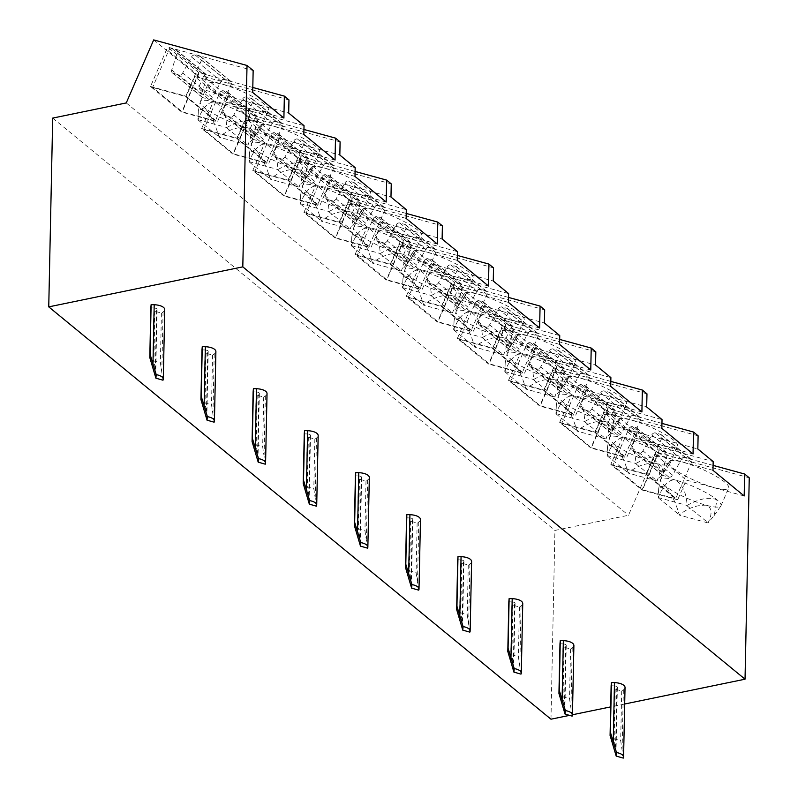 <?xml version="1.0" encoding="UTF-8"?>
<svg xmlns="http://www.w3.org/2000/svg" width="798" height="798" viewBox="0 0 798 798"><rect width="100%" height="100%" fill="white"/><g stroke="black" fill="none" stroke-linecap="round" stroke-linejoin="round"><path stroke-width="0.6" stroke-dasharray="3.99 2.99" d="M52.698 118.094L554.929 530.431L628.485 515.269L655.926 452.227L749.252 477.812M126.254 102.932L628.485 515.269M550.979 719.197L554.929 530.431M624.694 704.006L610.679 706.888M572.445 714.769L569.533 715.377M150.832 307.888L153.904 307.988L152.667 366.95M164.747 309.614A10.973 4.648 -178.8 0 1 163.061 312.018L161.415 313.095L154.922 311.25L156.558 310.173A3.292 1.397 -178.8 0 0 157.066 309.444A3.292 1.397 -178.8 0 0 153.904 307.988M201.974 349.873L205.046 349.973L203.809 408.935M215.889 351.599A10.973 4.648 -178.8 0 1 214.203 354.003L212.567 355.08L206.064 353.235L207.709 352.157A3.292 1.397 -178.8 0 0 208.208 351.439A3.292 1.397 -178.8 0 0 205.046 349.973M253.116 391.868L256.188 391.968L254.961 450.93M267.031 393.584A10.973 4.648 -178.8 0 1 265.345 395.998L263.709 397.065L257.205 395.219L258.851 394.152A3.292 1.397 -178.8 0 0 259.35 393.424A3.292 1.397 -178.8 0 0 256.188 391.968M304.257 433.853L307.34 433.952L306.103 492.915M318.173 435.578A10.973 4.648 -178.8 0 1 316.487 437.982L314.851 439.06L308.357 437.214L309.993 436.137A3.292 1.397 -178.8 0 0 310.502 435.419A3.292 1.397 -178.8 0 0 307.34 433.952M355.409 475.837L358.482 475.947L357.245 534.909M369.324 477.563A10.973 4.648 -178.8 0 1 367.629 479.967L365.993 481.044L359.499 479.199L361.135 478.122A3.292 1.397 -178.8 0 0 361.644 477.404A3.292 1.397 -178.8 0 0 358.482 475.947M406.551 517.832L409.623 517.932L408.386 576.894M420.466 519.558A10.973 4.648 -178.8 0 1 418.78 521.962L417.135 523.039L410.641 521.194L412.277 520.116A3.292 1.397 -178.8 0 0 412.785 519.388A3.292 1.397 -178.8 0 0 409.623 517.932M457.693 559.817L460.765 559.927L459.528 618.889M471.608 561.543A10.973 4.648 -178.8 0 1 469.922 563.947L468.276 565.024L461.783 563.179L463.419 562.101A3.292 1.397 -178.8 0 0 463.927 561.383A3.292 1.397 -178.8 0 0 460.765 559.927M508.835 601.812L511.907 601.911L510.67 660.874M522.75 603.527A10.973 4.648 -178.8 0 1 521.064 605.941L519.428 607.009L512.924 605.163L514.57 604.096A3.292 1.397 -178.8 0 0 515.069 603.368A3.292 1.397 -178.8 0 0 511.907 601.911M559.977 643.796L563.049 643.896L561.822 702.858M573.892 645.522A10.973 4.648 -178.8 0 1 572.206 647.926L570.57 649.003L564.076 647.158L565.712 646.081A3.292 1.397 -178.8 0 0 566.221 645.363A3.292 1.397 -178.8 0 0 563.049 643.896M611.128 685.781L614.201 685.891L612.964 744.853M625.034 687.507A10.973 4.648 -178.8 0 1 623.348 689.911L621.712 690.988L615.218 689.143L616.854 688.066A3.292 1.397 -178.8 0 0 617.363 687.347A3.292 1.397 -178.8 0 0 614.201 685.891M698.11 435.818L612.625 412.386L659.158 450.601L642.001 490.002L610.809 464.386L622.819 436.805L607.478 424.207L697.831 448.975M622.819 436.805L713.173 461.573M612.625 412.386L607.478 424.207M661.951 423.389L608.016 408.606L590.859 448.007L559.667 422.391L571.677 394.82L662.031 419.578M646.969 393.833L561.473 370.402L608.016 408.606M610.809 381.404L556.874 366.621L539.717 406.022L508.516 380.407L520.525 352.826L610.889 377.594M595.817 351.838L510.331 328.407L556.874 366.621M559.667 339.419L505.733 324.636L488.576 364.028L457.374 338.422L469.384 310.841L559.747 335.609M544.675 309.853L459.189 286.422L505.733 324.636M508.516 297.425L454.591 282.642L437.434 322.043L406.232 296.427L418.242 268.846L508.605 293.614M493.533 267.869L408.047 244.437L454.591 282.642M457.374 255.44L403.439 240.657L386.282 280.058L355.09 254.442L367.1 226.861L457.454 251.629M442.391 225.874L356.906 202.443L403.439 240.657M406.232 213.445L352.297 198.662L335.14 238.063L303.948 212.448L315.958 184.877L406.312 209.635M391.249 183.889L305.754 160.458L352.297 198.662M355.09 171.46L301.155 156.677L283.998 196.079L252.796 170.463L264.806 142.882L355.17 167.65M340.098 141.894L254.612 118.463L301.155 156.677M303.948 129.476L250.013 114.693L232.856 154.084L201.655 128.478L213.665 100.897L304.028 125.665M288.956 99.91L203.47 76.478L250.013 114.693M252.806 87.481L198.872 72.698L167.67 47.082L253.156 70.513M153.695 39.9L655.926 452.227M713.093 465.384L659.158 450.601M610.809 464.386L646.5 474.172L677.702 499.777L642.001 490.002M712.993 470.341L655.078 454.471L646.5 474.172M612.884 465.374L645.961 474.441L661.831 437.992A3.292 2.623 -50.6 0 0 661.303 434.74A3.292 2.623 -50.6 0 0 660.505 434.321L655.527 432.955A3.292 2.623 -50.6 0 0 651.786 434.87L642.979 450.84A3.292 2.623 129.4 0 1 639.248 452.755L633.462 451.169A3.292 2.623 129.4 0 1 632.654 450.76A3.292 2.623 129.4 0 1 632.006 447.838L637.502 430.95A3.292 2.623 -50.6 0 0 636.854 428.037A3.292 2.623 -50.6 0 0 636.056 427.618L632.644 426.691A3.292 2.623 -50.6 0 0 628.754 428.925L612.884 465.374L642.54 489.723L675.627 498.79L645.961 474.441M744.185 495.957L686.28 480.077L677.702 499.777M655.078 454.471L686.28 480.077M713.881 487.508A32.908 6.663 23.5 0 1 682.35 474.321A32.908 6.663 23.5 0 1 668.365 461.773A32.908 6.663 23.5 0 1 683.188 462.311A32.908 6.663 23.5 0 1 714.719 475.498A32.908 6.663 23.5 0 1 728.704 488.047A32.908 6.663 23.5 0 1 713.881 487.508M675.467 480.047A32.908 6.663 -156.5 0 0 660.644 479.498A32.908 6.663 -156.5 0 0 660.554 479.768A32.908 6.663 -156.5 0 0 664.694 485.483A32.908 6.663 -156.5 0 0 706.16 505.234A32.908 6.663 -156.5 0 0 720.853 506.022A32.908 6.663 -156.5 0 0 720.983 505.782A32.908 6.663 -156.5 0 0 716.933 499.797A32.908 6.663 -156.5 0 0 675.467 480.047C682.679 484.755 686.539 493.224 687.058 505.453C699.547 498.501 709.502 496.615 716.933 499.797L714.24 515.468L708.145 522.77C712.614 513.224 711.956 507.378 706.16 505.234C697.083 504.835 688.125 508.047 679.307 514.86C675.527 501.842 670.649 492.047 664.694 485.483L658.669 488.605L658.22 497.553C663.427 484.885 669.173 479.049 675.467 480.047M658.22 497.553L687.058 505.453M686.888 505.673L708.145 522.77M658.33 497.852L679.307 514.86M707.856 522.89L679.298 515.059M660.505 434.321L690.17 458.68A3.292 2.623 129.4 0 1 690.968 459.089A3.292 2.623 129.4 0 1 691.497 462.351L675.627 498.79M690.17 458.68L685.183 457.314A3.292 2.623 129.4 0 0 681.452 459.219L672.644 475.199L642.979 450.84M636.056 427.618L665.712 451.977A3.292 2.623 129.4 0 1 666.52 452.386A3.292 2.623 129.4 0 1 667.168 455.309L661.672 472.187A3.292 2.623 -50.6 0 0 662.32 475.109A3.292 2.623 -50.6 0 0 663.118 475.518L668.904 477.104A3.292 2.623 -50.6 0 0 672.644 475.199M665.712 451.977L662.31 451.04A3.292 2.623 129.4 0 0 658.41 453.284L642.54 489.723M693.043 453.962L635.128 438.092L626.55 457.793L590.859 448.007M661.851 428.356L603.936 412.476L635.128 438.092M662.739 445.513A32.908 6.663 23.5 0 1 631.208 432.326A32.908 6.663 23.5 0 1 617.213 419.778A32.908 6.663 23.5 0 1 632.046 420.327A32.908 6.663 23.5 0 1 663.577 433.514A32.908 6.663 23.5 0 1 677.562 446.062A32.908 6.663 23.5 0 1 662.739 445.513M624.325 438.052A32.908 6.663 -156.5 0 0 609.502 437.513A32.908 6.663 -156.5 0 0 609.413 437.773A32.908 6.663 -156.5 0 0 613.552 443.489A32.908 6.663 -156.5 0 0 655.018 463.249A32.908 6.663 -156.5 0 0 669.712 464.027A32.908 6.663 -156.5 0 0 669.841 463.788A32.908 6.663 -156.5 0 0 665.791 457.813A32.908 6.663 -156.5 0 0 624.325 438.052C631.527 442.76 635.398 451.229 635.916 463.468C648.405 456.516 658.36 454.631 665.791 457.813L663.098 473.473L657.003 480.775C661.472 471.239 660.814 465.394 655.018 463.249C645.931 462.85 636.984 466.052 628.166 472.875C624.375 459.857 619.507 450.062 613.552 443.489L607.527 446.621L607.079 455.558C612.285 442.89 618.031 437.055 624.325 438.052M607.079 455.558L635.916 463.468M635.747 463.688L657.003 480.775M607.188 455.858L628.166 472.875M656.714 480.905L628.156 473.074M603.936 412.476L595.358 432.177L626.55 457.793M559.667 422.391L595.358 432.177M571.677 394.82L556.326 382.222L646.689 406.99M561.473 370.402L556.326 382.222M561.732 423.379L594.819 432.446L610.689 396.007A3.292 2.623 -50.6 0 0 610.161 392.746A3.292 2.623 -50.6 0 0 609.363 392.337L604.385 390.97A3.292 2.623 -50.6 0 0 600.645 392.875L591.837 408.855A3.292 2.623 129.4 0 1 588.096 410.761L582.321 409.175A3.292 2.623 129.4 0 1 581.513 408.766A3.292 2.623 129.4 0 1 580.864 405.843L586.36 388.965A3.292 2.623 -50.6 0 0 585.712 386.042A3.292 2.623 -50.6 0 0 584.904 385.634L581.503 384.696A3.292 2.623 -50.6 0 0 577.602 386.94L561.732 423.379L591.398 447.738L624.485 456.805L594.819 432.446M609.363 392.337L639.028 416.686A3.292 2.623 129.4 0 1 639.826 417.105A3.292 2.623 129.4 0 1 640.355 420.356L624.485 456.805M639.028 416.686L634.041 415.329A3.292 2.623 129.4 0 0 630.31 417.234L621.502 433.204L591.837 408.855M584.904 385.634L614.57 409.982A3.292 2.623 129.4 0 1 615.368 410.401A3.292 2.623 129.4 0 1 616.026 413.314L610.53 430.202A3.292 2.623 -50.6 0 0 611.178 433.124A3.292 2.623 -50.6 0 0 611.976 433.533L617.762 435.119A3.292 2.623 -50.6 0 0 621.502 433.204M614.57 409.982L611.168 409.055A3.292 2.623 129.4 0 0 607.268 411.289L591.398 447.738M641.901 411.977L583.986 396.107L575.408 415.808L539.717 406.022M610.699 386.362L552.795 370.491L583.986 396.107M611.587 403.529A32.908 6.663 23.5 0 1 580.066 390.342A32.908 6.663 23.5 0 1 566.071 377.793A32.908 6.663 23.5 0 1 580.904 378.332A32.908 6.663 23.5 0 1 612.435 391.529A32.908 6.663 23.5 0 1 626.42 404.067A32.908 6.663 23.5 0 1 611.587 403.529M573.183 396.067A32.908 6.663 -156.5 0 0 558.351 395.519A32.908 6.663 -156.5 0 0 558.271 395.788A32.908 6.663 -156.5 0 0 562.41 401.504A32.908 6.663 -156.5 0 0 603.867 421.254A32.908 6.663 -156.5 0 0 618.57 422.042A32.908 6.663 -156.5 0 0 618.699 421.803A32.908 6.663 -156.5 0 0 614.64 415.818A32.908 6.663 -156.5 0 0 573.183 396.067C580.385 400.776 584.256 409.244 584.774 421.474C597.263 414.521 607.218 412.636 614.64 415.818L611.956 431.489L605.862 438.79C610.33 429.244 609.672 423.399 603.867 421.254C594.789 420.855 585.842 424.067 577.024 430.88C573.233 417.863 568.366 408.077 562.41 401.504L556.386 404.636L555.937 413.573C561.134 400.905 566.889 395.07 573.183 396.067M555.937 413.573L584.774 421.474M584.595 421.693L605.862 438.79M556.046 413.873L577.024 430.88M605.572 438.91L577.014 431.09M552.795 370.491L544.216 390.192L575.408 415.808M508.516 380.407L544.216 390.192M520.525 352.826L505.184 340.227L595.547 364.995M510.331 328.407L505.184 340.227M510.59 381.394L543.677 390.461L559.548 354.023A3.292 2.623 -50.6 0 0 559.019 350.761A3.292 2.623 -50.6 0 0 558.221 350.352L553.233 348.985A3.292 2.623 -50.6 0 0 549.503 350.891L540.695 366.871A3.292 2.623 129.4 0 1 536.954 368.776L531.169 367.19A3.292 2.623 129.4 0 1 530.371 366.781A3.292 2.623 129.4 0 1 529.722 363.858L535.219 346.98A3.292 2.623 -50.6 0 0 534.57 344.058A3.292 2.623 -50.6 0 0 533.762 343.649L530.361 342.711A3.292 2.623 -50.6 0 0 526.461 344.955L510.59 381.394L540.256 405.753L573.333 414.82L543.677 390.461M558.221 350.352L587.887 374.701A3.292 2.623 129.4 0 1 588.685 375.11A3.292 2.623 129.4 0 1 589.203 378.372L573.333 414.82M587.887 374.701L582.899 373.334A3.292 2.623 129.4 0 0 579.168 375.24L570.361 391.219L540.695 366.871M533.762 343.649L563.428 367.998A3.292 2.623 129.4 0 1 564.226 368.407A3.292 2.623 129.4 0 1 564.884 371.329L559.378 388.207A3.292 2.623 -50.6 0 0 560.036 391.13A3.292 2.623 -50.6 0 0 560.834 391.539L566.62 393.125A3.292 2.623 -50.6 0 0 570.361 391.219M563.428 367.998L560.026 367.07A3.292 2.623 129.4 0 0 556.126 369.304L540.256 405.753M590.759 369.993L532.845 354.113L524.266 373.813L488.576 364.028M559.558 344.377L501.643 328.507L532.845 354.113M560.445 361.544A32.908 6.663 23.5 0 1 528.914 348.347A32.908 6.663 23.5 0 1 514.929 335.808A32.908 6.663 23.5 0 1 529.762 336.347A32.908 6.663 23.5 0 1 561.293 349.534A32.908 6.663 23.5 0 1 575.278 362.083A32.908 6.663 23.5 0 1 560.445 361.544M522.042 354.073A32.908 6.663 -156.5 0 0 507.209 353.534A32.908 6.663 -156.5 0 0 507.129 353.793A32.908 6.663 -156.5 0 0 511.269 359.519A32.908 6.663 -156.5 0 0 552.725 379.269A32.908 6.663 -156.5 0 0 567.418 380.057A32.908 6.663 -156.5 0 0 567.558 379.808A32.908 6.663 -156.5 0 0 563.498 373.833A32.908 6.663 -156.5 0 0 522.042 354.073C529.244 358.781 533.104 367.26 533.633 379.489C546.111 372.536 556.066 370.651 563.498 373.833L560.804 389.494L554.72 396.796C559.189 387.259 558.52 381.414 552.725 379.269C543.647 378.87 534.7 382.082 525.882 388.895C522.091 375.878 517.224 366.083 511.269 359.519L505.234 362.641L504.795 371.579C509.992 358.91 515.747 353.075 522.042 354.073M504.795 371.579L533.633 379.489M533.453 379.708L554.72 396.796M504.905 371.878L525.882 388.895M554.42 396.925L525.872 389.095M501.643 328.507L493.064 348.197L524.266 373.813M457.374 338.422L493.064 348.197M469.384 310.841L454.042 298.243L544.406 323.01M459.189 286.422L454.042 298.243M459.449 339.409L492.526 348.477L508.396 312.028A3.292 2.623 -50.6 0 0 507.877 308.766A3.292 2.623 -50.6 0 0 507.079 308.357L502.092 306.991A3.292 2.623 -50.6 0 0 498.361 308.906L489.553 324.876A3.292 2.623 129.4 0 1 485.812 326.791L480.027 325.205A3.292 2.623 129.4 0 1 479.229 324.786A3.292 2.623 129.4 0 1 478.571 321.873L484.077 304.986A3.292 2.623 -50.6 0 0 483.418 302.063A3.292 2.623 -50.6 0 0 482.62 301.654L479.219 300.726A3.292 2.623 -50.6 0 0 475.319 302.961L459.449 339.409L489.114 363.758L522.191 372.826L492.526 348.477M507.079 308.357L536.735 332.716A3.292 2.623 129.4 0 1 537.543 333.125A3.292 2.623 129.4 0 1 538.061 336.387L522.191 372.826M536.735 332.716L531.757 331.35A3.292 2.623 129.4 0 0 528.017 333.255L519.209 349.235L489.553 324.876M482.62 301.654L512.286 326.013A3.292 2.623 129.4 0 1 513.084 326.422A3.292 2.623 129.4 0 1 513.732 329.345L508.236 346.222A3.292 2.623 -50.6 0 0 508.895 349.145A3.292 2.623 -50.6 0 0 509.693 349.554L515.478 351.14A3.292 2.623 -50.6 0 0 519.209 349.235M512.286 326.013L508.885 325.075A3.292 2.623 129.4 0 0 504.984 327.32L489.114 363.758M539.618 327.998L481.703 312.128L473.124 331.828L437.434 322.043M508.416 302.382L450.501 286.512L481.703 312.128M509.304 319.549A32.908 6.663 23.5 0 1 477.773 306.362A32.908 6.663 23.5 0 1 463.788 293.814A32.908 6.663 23.5 0 1 478.62 294.362A32.908 6.663 23.5 0 1 510.141 307.549A32.908 6.663 23.5 0 1 524.136 320.098A32.908 6.663 23.5 0 1 509.304 319.549M470.9 312.088A32.908 6.663 -156.5 0 0 456.067 311.549A32.908 6.663 -156.5 0 0 455.987 311.809A32.908 6.663 -156.5 0 0 460.127 317.524A32.908 6.663 -156.5 0 0 501.583 337.285A32.908 6.663 -156.5 0 0 516.276 338.063A32.908 6.663 -156.5 0 0 516.416 337.823A32.908 6.663 -156.5 0 0 512.356 331.838A32.908 6.663 -156.5 0 0 470.9 312.088C478.102 316.796 481.962 325.265 482.491 337.494C494.969 330.542 504.925 328.656 512.356 331.838L509.663 347.509L503.568 354.811C508.047 345.265 507.378 339.429 501.583 337.285C492.506 336.886 483.558 340.088 474.74 346.911C470.95 333.893 466.082 324.098 460.127 317.524L454.092 320.656L453.653 329.594C458.85 316.926 464.596 311.09 470.9 312.088M453.653 329.594L482.491 337.494M482.311 337.724L503.568 354.811M453.753 329.893L474.74 346.911M503.279 354.93L474.73 347.11M450.501 286.512L441.922 306.213L473.124 331.828M406.232 296.427L441.922 306.213M418.242 268.846L402.9 256.258L493.254 281.016M408.047 244.437L402.9 256.258M408.307 297.415L441.384 306.482L457.254 270.043A3.292 2.623 -50.6 0 0 456.735 266.781A3.292 2.623 -50.6 0 0 455.927 266.372L450.95 265.006A3.292 2.623 -50.6 0 0 447.209 266.911L438.401 282.891A3.292 2.623 129.4 0 1 434.671 284.796L428.885 283.21A3.292 2.623 129.4 0 1 428.087 282.801A3.292 2.623 129.4 0 1 427.429 279.879L432.935 263.001A3.292 2.623 -50.6 0 0 432.277 260.078A3.292 2.623 -50.6 0 0 431.479 259.669L428.077 258.732A3.292 2.623 -50.6 0 0 424.177 260.976L408.307 297.415L437.972 321.774L471.049 330.841L441.384 306.482M455.927 266.372L485.593 290.721A3.292 2.623 129.4 0 1 486.401 291.13A3.292 2.623 129.4 0 1 486.92 294.392L471.049 330.841M485.593 290.721L480.615 289.355A3.292 2.623 129.4 0 0 476.875 291.27L468.067 307.24L438.401 282.891M431.479 259.669L461.144 284.018A3.292 2.623 129.4 0 1 461.942 284.427A3.292 2.623 129.4 0 1 462.591 287.35L457.094 304.238A3.292 2.623 -50.6 0 0 457.743 307.15A3.292 2.623 -50.6 0 0 458.551 307.569L464.336 309.155A3.292 2.623 -50.6 0 0 468.067 307.24M461.144 284.018L457.733 283.091A3.292 2.623 129.4 0 0 453.843 285.325L437.972 321.774M488.466 286.013L430.561 270.133L421.982 289.834L386.282 280.058M457.274 260.397L399.359 244.527L430.561 270.133M458.162 277.564A32.908 6.663 23.5 0 1 426.631 264.377A32.908 6.663 23.5 0 1 412.646 251.829A32.908 6.663 23.5 0 1 427.469 252.368A32.908 6.663 23.5 0 1 459 265.554A32.908 6.663 23.5 0 1 472.995 278.103A32.908 6.663 23.5 0 1 458.162 277.564M419.748 270.103A32.908 6.663 -156.5 0 0 404.925 269.554A32.908 6.663 -156.5 0 0 404.835 269.824A32.908 6.663 -156.5 0 0 408.975 275.539A32.908 6.663 -156.5 0 0 450.441 295.29A32.908 6.663 -156.5 0 0 465.134 296.078A32.908 6.663 -156.5 0 0 465.274 295.839A32.908 6.663 -156.5 0 0 461.214 289.854A32.908 6.663 -156.5 0 0 419.748 270.103C426.96 274.811 430.82 283.28 431.349 295.509C443.828 288.557 453.783 286.672 461.214 289.854L458.521 305.514L452.426 312.816C456.905 303.28 456.237 297.435 450.441 295.29C441.364 294.891 432.416 298.103 423.588 304.916C419.808 291.898 414.93 282.103 408.975 275.539L402.95 278.662L402.511 287.609C407.708 274.941 413.454 269.106 419.748 270.103M402.511 287.609L431.349 295.509M431.169 295.729L452.426 312.816M402.611 287.908L423.588 304.916M452.137 312.946L423.578 305.115M399.359 244.527L390.781 264.228L421.982 289.834M355.09 254.442L390.781 264.228M367.1 226.861L351.758 214.263L442.112 239.031M356.906 202.443L351.758 214.263M357.165 255.43L390.242 264.497L406.112 228.048A3.292 2.623 -50.6 0 0 405.593 224.797A3.292 2.623 -50.6 0 0 404.786 224.378L399.808 223.011A3.292 2.623 -50.6 0 0 396.067 224.926L387.259 240.896A3.292 2.623 129.4 0 1 383.529 242.811L377.743 241.225A3.292 2.623 129.4 0 1 376.935 240.816A3.292 2.623 129.4 0 1 376.287 237.894L381.783 221.006A3.292 2.623 -50.6 0 0 381.135 218.093A3.292 2.623 -50.6 0 0 380.337 217.674L376.925 216.747A3.292 2.623 -50.6 0 0 373.035 218.981L357.165 255.43L386.821 279.779L419.908 288.846L390.242 264.497M404.786 224.378L434.451 248.737A3.292 2.623 129.4 0 1 435.249 249.146A3.292 2.623 129.4 0 1 435.778 252.407L419.908 288.846M434.451 248.737L429.474 247.37A3.292 2.623 129.4 0 0 425.733 249.275L416.925 265.255L387.259 240.896M380.337 217.674L409.992 242.033A3.292 2.623 129.4 0 1 410.8 242.442A3.292 2.623 129.4 0 1 411.449 245.365L405.953 262.243A3.292 2.623 -50.6 0 0 406.601 265.165A3.292 2.623 -50.6 0 0 407.409 265.574L413.184 267.16A3.292 2.623 -50.6 0 0 416.925 265.255M409.992 242.033L406.591 241.096A3.292 2.623 129.4 0 0 402.691 243.34L386.821 279.779M437.324 244.018L379.409 228.148L370.831 247.849L335.14 238.063M406.132 218.413L348.217 202.532L379.409 228.148M407.02 235.57A32.908 6.663 23.5 0 1 375.489 222.383A32.908 6.663 23.5 0 1 361.504 209.834A32.908 6.663 23.5 0 1 376.327 210.383A32.908 6.663 23.5 0 1 407.858 223.57A32.908 6.663 23.5 0 1 421.843 236.118A32.908 6.663 23.5 0 1 407.02 235.57M368.606 228.108A32.908 6.663 -156.5 0 0 353.783 227.57A32.908 6.663 -156.5 0 0 353.694 227.829A32.908 6.663 -156.5 0 0 357.833 233.545A32.908 6.663 -156.5 0 0 399.299 253.305A32.908 6.663 -156.5 0 0 413.992 254.083A32.908 6.663 -156.5 0 0 414.122 253.844A32.908 6.663 -156.5 0 0 410.072 247.869A32.908 6.663 -156.5 0 0 368.606 228.108C375.808 232.817 379.678 241.285 380.197 253.525C392.686 246.572 402.641 244.687 410.072 247.869L407.379 263.53L401.284 270.831C405.753 261.295 405.095 255.45 399.299 253.305C390.212 252.906 381.264 256.108 372.447 262.931C368.656 249.914 363.788 240.118 357.833 233.545L351.808 236.677L351.359 245.614C356.566 232.946 362.312 227.111 368.606 228.108M351.359 245.614L380.197 253.525M380.028 253.744L401.284 270.831M351.469 245.914L372.447 262.931M400.995 270.961L372.437 263.131M348.217 202.532L339.639 222.233L370.831 247.849M303.948 212.448L339.639 222.233M315.958 184.877L300.607 172.278L390.97 197.046M305.754 160.458L300.607 172.278M306.013 213.435L339.1 222.502L354.97 186.064A3.292 2.623 -50.6 0 0 354.442 182.802A3.292 2.623 -50.6 0 0 353.644 182.393L348.666 181.026A3.292 2.623 -50.6 0 0 344.926 182.932L336.118 198.911A3.292 2.623 129.4 0 1 332.377 200.817L326.601 199.231A3.292 2.623 129.4 0 1 325.793 198.822A3.292 2.623 129.4 0 1 325.145 195.899L330.641 179.021A3.292 2.623 -50.6 0 0 329.993 176.099A3.292 2.623 -50.6 0 0 329.185 175.69L325.784 174.752A3.292 2.623 -50.6 0 0 321.883 176.996L306.013 213.435L335.679 237.794L368.766 246.861L339.1 222.502M353.644 182.393L383.309 206.742A3.292 2.623 129.4 0 1 384.107 207.161A3.292 2.623 129.4 0 1 384.636 210.413L368.766 246.861M383.309 206.742L378.322 205.375A3.292 2.623 129.4 0 0 374.591 207.29L365.783 223.26L336.118 198.911M329.185 175.69L358.851 200.039A3.292 2.623 129.4 0 1 359.659 200.458A3.292 2.623 129.4 0 1 360.307 203.37L354.811 220.258A3.292 2.623 -50.6 0 0 355.459 223.181A3.292 2.623 -50.6 0 0 356.257 223.59L362.043 225.176A3.292 2.623 -50.6 0 0 365.783 223.26M358.851 200.039L355.449 199.111A3.292 2.623 129.4 0 0 351.549 201.345L335.679 237.794M386.182 202.034L328.267 186.163L319.689 205.854L283.998 196.079M354.99 176.418L297.075 160.548L328.267 186.163M355.868 193.585A32.908 6.663 23.5 0 1 324.347 180.398A32.908 6.663 23.5 0 1 310.352 167.849A32.908 6.663 23.5 0 1 325.185 168.388A32.908 6.663 23.5 0 1 356.716 181.585A32.908 6.663 23.5 0 1 370.701 194.123A32.908 6.663 23.5 0 1 355.868 193.585M317.464 186.124A32.908 6.663 -156.5 0 0 302.632 185.575A32.908 6.663 -156.5 0 0 302.552 185.844A32.908 6.663 -156.5 0 0 306.691 191.56A32.908 6.663 -156.5 0 0 348.147 211.31A32.908 6.663 -156.5 0 0 362.851 212.098A32.908 6.663 -156.5 0 0 362.98 211.859A32.908 6.663 -156.5 0 0 358.93 205.874A32.908 6.663 -156.5 0 0 317.464 186.124C324.666 190.832 328.537 199.301 329.055 211.53C341.544 204.577 351.499 202.692 358.93 205.874L356.237 221.545L350.142 228.846C354.611 219.3 353.953 213.455 348.147 211.31C339.07 210.911 330.123 214.123 321.305 220.936C317.514 207.919 312.646 198.133 306.691 191.56L300.666 194.692L300.218 203.63C305.425 190.961 311.17 185.126 317.464 186.124M300.218 203.63L329.055 211.53M328.886 211.749L350.142 228.846M300.327 203.929L321.305 220.936M349.853 228.966L321.295 221.146M297.075 160.548L288.497 180.248L319.689 205.854M252.796 170.463L288.497 180.248M264.806 142.882L249.465 130.283L339.828 155.051M254.612 118.463L249.465 130.283M254.871 171.45L287.958 180.518L303.829 144.069A3.292 2.623 -50.6 0 0 303.3 140.817A3.292 2.623 -50.6 0 0 302.502 140.398L297.514 139.042A3.292 2.623 -50.6 0 0 293.784 140.947L284.976 156.927A3.292 2.623 129.4 0 1 281.235 158.832L275.45 157.246A3.292 2.623 129.4 0 1 274.652 156.837A3.292 2.623 129.4 0 1 274.003 153.914L279.5 137.037A3.292 2.623 -50.6 0 0 278.851 134.114A3.292 2.623 -50.6 0 0 278.043 133.705L274.642 132.767A3.292 2.623 -50.6 0 0 270.741 135.002L254.871 171.45L284.537 195.799L317.614 204.867L287.958 180.518M302.502 140.398L332.168 164.757A3.292 2.623 129.4 0 1 332.966 165.166A3.292 2.623 129.4 0 1 333.484 168.428L317.614 204.867M332.168 164.757L327.18 163.391A3.292 2.623 129.4 0 0 323.449 165.296L314.641 181.276L284.976 156.927M278.043 133.705L307.709 158.054A3.292 2.623 129.4 0 1 308.507 158.463A3.292 2.623 129.4 0 1 309.165 161.386L303.659 178.263A3.292 2.623 -50.6 0 0 304.317 181.186A3.292 2.623 -50.6 0 0 305.115 181.595L310.901 183.181A3.292 2.623 -50.6 0 0 314.641 181.276M307.709 158.054L304.307 157.116A3.292 2.623 129.4 0 0 300.407 159.361L284.537 195.799M335.04 160.039L277.125 144.169L268.547 163.869L232.856 154.084M303.839 134.433L245.924 118.553L277.125 144.169M304.726 151.6A32.908 6.663 23.5 0 1 273.195 138.403A32.908 6.663 23.5 0 1 259.21 125.865A32.908 6.663 23.5 0 1 274.043 126.403A32.908 6.663 23.5 0 1 305.574 139.59A32.908 6.663 23.5 0 1 319.559 152.139A32.908 6.663 23.5 0 1 304.726 151.6M266.323 144.129A32.908 6.663 -156.5 0 0 251.49 143.59A32.908 6.663 -156.5 0 0 251.41 143.849A32.908 6.663 -156.5 0 0 255.55 149.575A32.908 6.663 -156.5 0 0 297.006 169.326A32.908 6.663 -156.5 0 0 311.699 170.114A32.908 6.663 -156.5 0 0 311.838 169.864A32.908 6.663 -156.5 0 0 307.779 163.889A32.908 6.663 -156.5 0 0 266.323 144.129C273.524 148.837 277.385 157.306 277.913 169.545C290.392 162.593 300.357 160.707 307.779 163.889L305.085 179.55L299.001 186.852C303.469 177.316 302.801 171.47 297.006 169.326C287.928 168.927 278.981 172.129 270.163 178.952C266.372 165.934 261.505 156.139 255.55 149.575L249.515 152.697L249.076 161.635C254.273 148.967 260.028 143.131 266.323 144.129M249.076 161.635L277.913 169.545M277.734 169.765L299.001 186.852M249.185 161.934L270.163 178.952M298.701 186.981L270.153 179.151M245.924 118.553L237.355 138.254L268.547 163.869M201.655 128.478L237.355 138.254M213.665 100.897L198.323 88.299L288.686 113.067M203.47 76.478L198.323 88.299M203.729 129.466L236.816 138.533L252.677 102.084A3.292 2.623 -50.6 0 0 252.158 98.822A3.292 2.623 -50.6 0 0 251.36 98.413L246.373 97.047A3.292 2.623 -50.6 0 0 242.642 98.962L233.834 114.932A3.292 2.623 129.4 0 1 230.093 116.837L224.308 115.261A3.292 2.623 129.4 0 1 223.51 114.842A3.292 2.623 129.4 0 1 222.851 111.929L228.358 95.042A3.292 2.623 -50.6 0 0 227.699 92.119A3.292 2.623 -50.6 0 0 226.901 91.71L223.5 90.782A3.292 2.623 -50.6 0 0 219.6 93.017L203.729 129.466L233.395 153.815L266.472 162.882L236.816 138.533M251.36 98.413L281.016 122.772A3.292 2.623 129.4 0 1 281.824 123.181A3.292 2.623 129.4 0 1 282.342 126.443L266.472 162.882M281.016 122.772L276.038 121.406A3.292 2.623 129.4 0 0 272.298 123.311L263.49 139.291L233.834 114.932M226.901 91.71L256.567 116.069A3.292 2.623 129.4 0 1 257.365 116.478A3.292 2.623 129.4 0 1 258.023 119.401L252.517 136.278A3.292 2.623 -50.6 0 0 253.175 139.201A3.292 2.623 -50.6 0 0 253.973 139.61L259.759 141.196A3.292 2.623 -50.6 0 0 263.49 139.291M256.567 116.069L253.166 115.131A3.292 2.623 129.4 0 0 249.265 117.376L233.395 153.815M283.898 118.054L225.984 102.184L217.405 121.885L181.715 112.099L150.513 86.483L167.67 47.082M198.872 72.698L181.715 112.099M252.697 92.438L194.782 76.568L225.984 102.184M253.584 109.605A32.908 6.663 23.5 0 1 222.053 96.418A32.908 6.663 23.5 0 1 208.069 83.87A32.908 6.663 23.5 0 1 222.901 84.418A32.908 6.663 23.5 0 1 254.432 97.605A32.908 6.663 23.5 0 1 268.417 110.154A32.908 6.663 23.5 0 1 253.584 109.605M215.181 102.144A32.908 6.663 -156.5 0 0 200.348 101.605A32.908 6.663 -156.5 0 0 200.268 101.865A32.908 6.663 -156.5 0 0 204.408 107.58A32.908 6.663 -156.5 0 0 245.864 127.341A32.908 6.663 -156.5 0 0 260.557 128.119A32.908 6.663 -156.5 0 0 260.697 127.879A32.908 6.663 -156.5 0 0 256.637 121.895A32.908 6.663 -156.5 0 0 215.181 102.144C222.383 106.852 226.243 115.321 226.772 127.55C239.25 120.598 249.205 118.712 256.637 121.895L253.944 137.565L247.859 144.867C252.328 135.321 251.659 129.485 245.864 127.341C236.787 126.932 227.839 130.144 219.021 136.957C215.231 123.939 210.363 114.154 204.408 107.58L198.373 110.713L197.934 119.65C203.131 106.982 208.877 101.147 215.181 102.144M197.934 119.65L226.772 127.55M226.592 127.78L247.859 144.867M198.044 119.949L219.021 136.957M247.56 144.987L219.011 137.166M194.782 76.568L186.203 96.269L217.405 121.885M150.513 86.483L186.203 96.269M152.588 87.471L185.665 96.538L201.535 60.099A3.292 2.623 -50.6 0 0 201.016 56.838A3.292 2.623 -50.6 0 0 200.208 56.429L195.231 55.062A3.292 2.623 -50.6 0 0 191.49 56.967L182.682 72.947A3.292 2.623 129.4 0 1 178.952 74.852L173.166 73.266A3.292 2.623 129.4 0 1 172.368 72.857A3.292 2.623 129.4 0 1 171.71 69.935L177.216 53.057A3.292 2.623 -50.6 0 0 176.558 50.134A3.292 2.623 -50.6 0 0 175.76 49.725L172.358 48.788A3.292 2.623 -50.6 0 0 168.458 51.032L152.588 87.471L182.253 111.83L215.33 120.897L185.665 96.538M200.208 56.429L229.874 80.778A3.292 2.623 129.4 0 1 230.682 81.187A3.292 2.623 129.4 0 1 231.201 84.448L215.33 120.897M229.874 80.778L224.896 79.411A3.292 2.623 129.4 0 0 221.156 81.326L212.348 97.296L182.682 72.947M175.76 49.725L205.425 74.074A3.292 2.623 129.4 0 1 206.223 74.483A3.292 2.623 129.4 0 1 206.872 77.406L201.375 94.294A3.292 2.623 -50.6 0 0 202.024 97.206A3.292 2.623 -50.6 0 0 202.832 97.625L208.617 99.211A3.292 2.623 -50.6 0 0 212.348 97.296M205.425 74.074L202.014 73.147A3.292 2.623 129.4 0 0 198.123 75.381L182.253 111.83M162.982 380.197L160.378 362.771L153.884 360.925L155.331 369.135L155.271 376.347M161.415 313.095L160.378 362.771M154.922 311.25L153.884 360.925M214.123 422.192L211.52 404.756L205.026 402.91L206.882 415.638L206.413 418.332M212.567 355.08L211.52 404.756M206.064 353.235L205.026 402.91M265.265 464.177L262.662 446.74L256.168 444.895L258.023 457.623L257.564 460.326M263.709 397.065L262.662 446.74M257.205 395.219L256.168 444.895M316.417 506.171L313.814 488.735L307.31 486.89L308.756 495.099L308.706 502.311M314.851 439.06L313.814 488.735M308.357 437.214L307.31 486.89M367.559 548.156L364.955 530.72L358.452 528.875L360.307 541.603L359.848 544.306M365.993 481.044L364.955 530.72M359.499 479.199L358.452 528.875M418.701 590.141L416.097 572.715L409.603 570.869L411.449 583.597L410.99 586.291M417.135 523.039L416.097 572.715M410.641 521.194L409.603 570.869M469.842 632.136L467.239 614.699L460.745 612.854L462.192 621.063L462.132 628.275M468.276 565.024L467.239 614.699M461.783 563.179L460.745 612.854M520.984 674.12L518.381 656.684L511.887 654.839L513.742 667.567L513.274 670.27M519.428 607.009L518.381 656.684M512.924 605.163L511.887 654.839M572.136 716.115L569.533 698.679L563.029 696.834L564.475 705.043L564.425 712.255M570.57 649.003L569.533 698.679M564.076 647.158L563.029 696.834M623.278 758.1L620.674 740.664L614.171 738.818L616.026 751.546L615.567 754.25M621.712 690.988L620.674 740.664M615.218 689.143L614.171 738.818M661.831 437.992L691.497 462.351M655.527 432.955L685.183 457.314M651.786 434.87L681.452 459.219M668.904 477.104L639.248 452.755M663.118 475.518L633.462 451.169M661.672 472.187L632.006 447.838M637.502 430.95L667.168 455.309M632.644 426.691L662.31 451.04M628.754 428.925L658.41 453.284M610.689 396.007L640.355 420.356M604.385 390.97L634.041 415.329M600.645 392.875L630.31 417.234M617.762 435.119L588.096 410.761M611.976 433.533L582.321 409.175M610.53 430.202L580.864 405.843M586.36 388.965L616.026 413.314M581.503 384.696L611.168 409.055M577.602 386.94L607.268 411.289M559.548 354.023L589.203 378.372M553.233 348.985L582.899 373.334M549.503 350.891L579.168 375.24M566.62 393.125L536.954 368.776M560.834 391.539L531.169 367.19M559.378 388.207L529.722 363.858M535.219 346.98L564.884 371.329M530.361 342.711L560.026 367.07M526.461 344.955L556.126 369.304M508.396 312.028L538.061 336.387M502.092 306.991L531.757 331.35M498.361 308.906L528.017 333.255M515.478 351.14L485.812 326.791M509.693 349.554L480.027 325.205M508.236 346.222L478.571 321.873M484.077 304.986L513.732 329.345M479.219 300.726L508.885 325.075M475.319 302.961L504.984 327.32M457.254 270.043L486.92 294.392M450.95 265.006L480.615 289.355M447.209 266.911L476.875 291.27M464.336 309.155L434.671 284.796M458.551 307.569L428.885 283.21M457.094 304.238L427.429 279.879M432.935 263.001L462.591 287.35M428.077 258.732L457.733 283.091M424.177 260.976L453.843 285.325M406.112 228.048L435.778 252.407M399.808 223.011L429.474 247.37M396.067 224.926L425.733 249.275M413.184 267.16L383.529 242.811M407.409 265.574L377.743 241.225M405.953 262.243L376.287 237.894M381.783 221.006L411.449 245.365M376.925 216.747L406.591 241.096M373.035 218.981L402.691 243.34M354.97 186.064L384.636 210.413M348.666 181.026L378.322 205.375M344.926 182.932L374.591 207.29M362.043 225.176L332.377 200.817M356.257 223.59L326.601 199.231M354.811 220.258L325.145 195.899M330.641 179.021L360.307 203.37M325.784 174.752L355.449 199.111M321.883 176.996L351.549 201.345M303.829 144.069L333.484 168.428M297.514 139.042L327.18 163.391M293.784 140.947L323.449 165.296M310.901 183.181L281.235 158.832M305.115 181.595L275.45 157.246M303.659 178.263L274.003 153.914M279.5 137.037L309.165 161.386M274.642 132.767L304.307 157.116M270.741 135.002L300.407 159.361M252.677 102.084L282.342 126.443M246.373 97.047L276.038 121.406M242.642 98.962L272.298 123.311M259.759 141.196L230.093 116.837M253.973 139.61L224.308 115.261M252.517 136.278L222.851 111.929M228.358 95.042L258.023 119.401M223.5 90.782L253.166 115.131M219.6 93.017L249.265 117.376M201.535 60.099L231.201 84.448M195.231 55.062L224.896 79.411M191.49 56.967L221.156 81.326M208.617 99.211L178.952 74.852M202.832 97.625L173.166 73.266M201.375 94.294L171.71 69.935M177.216 53.057L206.872 77.406M172.358 48.788L202.014 73.147M168.458 51.032L198.123 75.381M163.061 312.018L161.824 370.98M156.558 310.173L155.331 369.135M214.203 354.003L212.966 412.965M207.709 352.157L206.473 411.12M265.345 395.998L264.108 454.96M258.851 394.152L257.614 453.114M316.487 437.982L315.25 496.945M309.993 436.137L308.756 495.099M367.629 479.967L366.402 538.929M361.135 478.122L359.898 537.084M418.78 521.962L417.544 580.924M412.277 520.116L411.04 579.079M469.922 563.947L468.685 622.909M463.419 562.101L462.192 621.063M521.064 605.941L519.827 664.904M514.57 604.096L513.333 663.058M572.206 647.926L570.969 706.888M565.712 646.081L564.475 705.043M623.348 689.911L622.121 748.873M616.854 688.066L615.617 747.028M660.644 479.498L668.365 461.773M658.679 488.615L660.554 479.768M714.23 515.458L720.853 506.022M720.983 505.782L728.704 488.047M661.303 434.74L690.968 459.089M662.32 475.109L632.654 450.76M636.854 428.037L666.52 452.386M609.502 437.513L617.213 419.778M607.537 446.621L609.413 437.773M663.078 473.463L669.712 464.027M669.841 463.788L677.562 446.062M610.161 392.746L639.826 417.105M611.178 433.124L581.513 408.766M585.712 386.042L615.368 410.401M558.351 395.519L566.071 377.793M556.396 404.636L558.271 395.788M611.936 431.479L618.57 422.042M618.699 421.803L626.42 404.067M559.019 350.761L588.685 375.11M560.036 391.13L530.371 366.781M534.57 344.058L564.226 368.407M507.209 353.534L514.929 335.808M505.244 362.641L507.129 353.793M560.795 389.484L567.418 380.057M567.558 379.808L575.278 362.083M507.877 308.766L537.543 333.125M508.895 349.145L479.229 324.786M483.418 302.063L513.084 326.422M456.067 311.549L463.788 293.814M454.102 320.656L455.987 311.809M509.653 347.499L516.276 338.063M516.416 337.823L524.136 320.098M456.735 266.781L486.401 291.13M457.743 307.15L428.087 282.801M432.277 260.078L461.942 284.427M404.925 269.554L412.646 251.829M402.96 278.672L404.835 269.824M458.511 305.514L465.134 296.078M465.274 295.839L472.995 278.103M405.593 224.797L435.249 249.146M406.601 265.165L376.935 240.816M381.135 218.093L410.8 242.442M353.783 227.57L361.504 209.834M351.818 236.677L353.694 227.829M407.359 263.52L413.992 254.083M414.122 253.844L421.843 236.118M354.442 182.802L384.107 207.161M355.459 223.181L325.793 198.822M329.993 176.099L359.659 200.458M302.632 185.575L310.352 167.849M300.676 194.692L302.552 185.844M356.217 221.535L362.851 212.098M362.98 211.859L370.701 194.123M303.3 140.817L332.966 165.166M304.317 181.186L274.652 156.837M278.851 134.114L308.507 158.463M251.49 143.59L259.21 125.865M249.535 152.697L251.41 143.849M305.075 179.54L311.699 170.114M311.838 169.864L319.559 152.139M252.158 98.822L281.824 123.181M253.175 139.201L223.51 114.842M227.699 92.119L257.365 116.478M200.348 101.605L208.069 83.87M198.383 110.713L200.268 101.865M253.934 137.555L260.557 128.119M260.697 127.879L268.417 110.154M201.016 56.838L230.682 81.187M202.024 97.206L172.368 72.857M176.558 50.134L206.223 74.483M157.066 309.444L155.72 373.644M208.208 351.439L206.862 415.638M259.35 393.424L258.013 457.623M310.502 435.419L309.155 499.618M361.644 477.404L360.297 541.603M412.785 519.388L411.439 583.587M463.927 561.383L462.581 625.582M515.069 603.368L513.732 667.567M566.221 645.363L564.874 709.562M617.363 687.347L616.016 751.546"/><path stroke-width="1.2" d="M52.698 118.094L126.254 102.932L153.695 39.9L247.021 65.476L242.801 266.861L48.748 306.871L52.698 118.094M48.748 306.871L550.979 719.197L569.533 715.377M242.801 266.861L745.033 679.198L624.694 704.006M610.679 706.888L572.445 714.769M163.291 379.16L164.747 309.614A10.973 4.648 -178.8 0 0 154.204 304.746L151.121 304.637L150.832 307.888L149.795 357.564L155.899 378.192L162.982 380.197A10.973 4.648 -178.8 0 0 163.291 379.16A10.973 4.648 -178.8 0 0 156.218 374.651L155.899 378.192M214.433 421.144L215.889 351.599A10.973 4.648 -178.8 0 0 205.345 346.731L202.273 346.631L201.974 349.873L200.936 399.549L207.041 420.177L214.123 422.192A10.973 4.648 -178.8 0 0 214.433 421.144A10.973 4.648 -178.8 0 0 207.37 416.636L207.041 420.177M265.574 463.139L267.031 393.584A10.973 4.648 -178.8 0 0 256.487 388.726L253.415 388.616L253.116 391.868L252.078 441.543L258.193 462.162L265.265 464.177A10.973 4.648 -178.8 0 0 265.574 463.139A10.973 4.648 -178.8 0 0 258.512 458.631L258.193 462.162M316.716 505.124L318.173 435.578A10.973 4.648 -178.8 0 0 307.629 430.711L304.557 430.611L304.257 433.853L303.22 483.528L309.335 504.156L316.417 506.171A10.973 4.648 -178.8 0 0 316.716 505.124A10.973 4.648 -178.8 0 0 309.654 500.615L309.335 504.156M367.858 547.109L369.324 477.563A10.973 4.648 -178.8 0 0 358.771 472.695L355.699 472.596L355.409 475.837L354.362 525.513L360.477 546.141L367.559 548.156A10.973 4.648 -178.8 0 0 367.858 547.109A10.973 4.648 -178.8 0 0 360.796 542.61L360.477 546.141M419.01 589.104L420.466 519.558A10.973 4.648 -178.8 0 0 409.923 514.69L406.84 514.58L406.551 517.832L405.504 567.508L411.618 588.136L418.701 590.141A10.973 4.648 -178.8 0 0 419.01 589.104A10.973 4.648 -178.8 0 0 411.938 584.595L411.618 588.136M470.152 631.088L471.608 561.543A10.973 4.648 -178.8 0 0 461.064 556.675L457.992 556.575L457.693 559.817L456.656 609.492L462.76 630.121L469.842 632.136A10.973 4.648 -178.8 0 0 470.152 631.088A10.973 4.648 -178.8 0 0 463.089 626.58L462.76 630.121M521.293 673.083L522.75 603.527A10.973 4.648 -178.8 0 0 512.206 598.67L509.134 598.56L508.835 601.812L507.797 651.487L513.912 672.115L520.984 674.12A10.973 4.648 -178.8 0 0 521.293 673.083A10.973 4.648 -178.8 0 0 514.231 668.574L513.912 672.115M572.435 715.068L573.892 645.522A10.973 4.648 -178.8 0 0 563.348 640.654L560.276 640.555L559.977 643.796L558.939 693.472L565.054 714.1L572.136 716.115A10.973 4.648 -178.8 0 0 572.435 715.068A10.973 4.648 -178.8 0 0 565.373 710.559L565.054 714.1M623.577 757.053L625.034 687.507A10.973 4.648 -178.8 0 0 614.49 682.639L611.418 682.539L611.128 685.781L610.081 735.467L616.196 756.085L623.278 758.1A10.973 4.648 -178.8 0 0 623.577 757.053A10.973 4.648 -178.8 0 0 616.515 752.554L616.196 756.085M247.021 65.476L253.156 70.513L252.697 92.438L283.898 118.054L284.357 96.129L288.956 99.91L288.686 113.067L304.028 125.665L303.839 134.433L335.04 160.039L335.499 138.114L340.098 141.894L339.828 155.051L355.17 167.65L354.99 176.418L386.182 202.034L386.641 180.109L391.249 183.889L390.97 197.046L406.312 209.635L406.132 218.413L437.324 244.018L437.783 222.093L442.391 225.874L442.112 239.031L457.454 251.629L457.274 260.397L488.466 286.013L488.935 264.088L493.533 267.869L493.254 281.016L508.605 293.614L508.416 302.382L539.618 327.998L540.076 306.073L544.675 309.853L544.406 323.01L559.747 335.609L559.558 344.377L590.759 369.993L591.218 348.068L595.817 351.838L595.547 364.995L610.889 377.594L610.699 386.362L641.901 411.977L642.36 390.052L646.969 393.833L646.689 406.99L662.031 419.578L661.851 428.356L693.043 453.962L693.502 432.037L698.11 435.818L697.831 448.975L713.173 461.573L712.993 470.341L744.185 495.957L744.644 474.032L749.252 477.812L745.033 679.198M693.502 432.037L661.951 423.389M642.36 390.052L610.809 381.404M591.218 348.068L559.667 339.419M540.076 306.073L508.516 297.425M488.935 264.088L457.374 255.44M437.783 222.093L406.232 213.445M386.641 180.109L355.09 171.46M335.499 138.114L303.948 129.476M284.357 96.129L252.806 87.481M744.644 474.032L713.093 465.384M151.121 304.637L150.084 354.312L156.218 374.651M150.084 354.312L149.795 357.564M202.273 346.631L201.226 396.307L207.37 416.636M201.226 396.307L200.936 399.549M253.415 388.616L252.377 438.292L258.512 458.631M252.377 438.292L252.078 441.543M304.557 430.611L303.519 480.286L309.654 500.615M303.519 480.286L303.22 483.528M355.699 472.596L354.661 522.271L360.796 542.61M354.661 522.271L354.362 525.513M406.84 514.58L405.803 564.266L411.938 584.595M405.803 564.266L405.504 567.508M457.992 556.575L456.945 606.251L463.089 626.58M456.945 606.251L456.656 609.492M509.134 598.56L508.087 648.235L514.231 668.574M508.087 648.235L507.797 651.487M560.276 640.555L559.238 690.23L565.373 710.559M559.238 690.23L558.939 693.472M611.418 682.539L610.38 732.215L616.515 752.554M610.38 732.215L610.081 735.467M154.204 304.746L152.967 363.708M205.345 346.731L204.108 405.693M256.487 388.726L255.25 447.688M307.629 430.711L306.392 489.673M358.771 472.695L357.544 531.658M409.923 514.69L408.686 573.652M461.064 556.675L459.828 615.637M512.206 598.67L510.969 657.632M563.348 640.654L562.111 699.617M614.49 682.639L613.253 741.601"/></g></svg>
